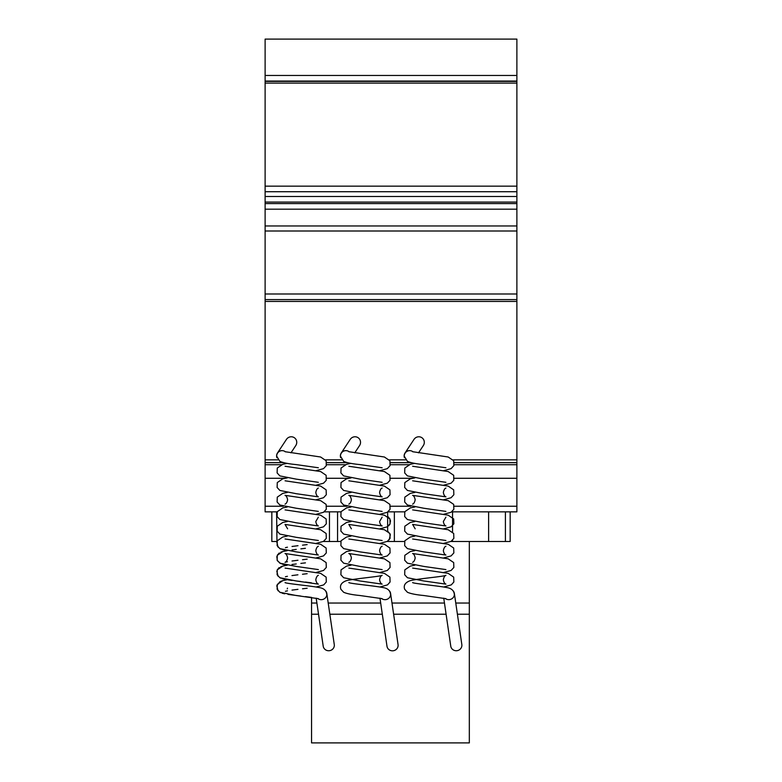 <?xml version="1.0" encoding="UTF-8"?>
<svg xmlns="http://www.w3.org/2000/svg" width="782" height="782" viewBox="0 0 782 782"><rect width="100%" height="100%" fill="white"/><g stroke="black" fill="none" stroke-linecap="round" stroke-linejoin="round"><path stroke-width="1.17" d="M276.672 456.532A5.484 5.445 0 0 1 276.652 456.092L276.652 456.092A5.484 5.445 0 0 1 283.495 450.823M340.444 456.532A5.484 5.445 0 0 1 340.424 456.092L340.424 456.092A5.484 5.445 0 0 1 347.267 450.823M404.226 456.532A5.484 5.445 0 0 1 404.206 456.092L404.206 456.092A5.484 5.445 0 0 1 411.049 450.823M413.072 451.84A5.591 5.435 -146.6 0 0 404.441 457.724M418.526 452.846L423.336 445.564A5.767 5.591 123.4 0 0 421.83 437.676A5.767 5.591 123.4 0 0 413.991 439.406L405.017 453.022M349.29 451.84A5.591 5.435 -146.6 0 0 340.669 457.724M354.754 452.846L359.554 445.564A5.767 5.591 123.4 0 0 358.058 437.676A5.767 5.591 123.4 0 0 350.209 439.406L341.235 453.022M285.508 451.84A5.591 5.435 -146.6 0 0 276.887 457.724M290.972 452.846L295.772 445.564A5.767 5.591 123.4 0 0 294.276 437.676A5.767 5.591 123.4 0 0 286.437 439.406L277.463 453.022M445.31 598.494A5.591 5.376 -8.3 0 0 453.247 590.938M443.746 598.152L450.755 646.137A5.591 5.376 -8.3 0 0 461.879 645.326A5.591 5.376 -8.3 0 0 461.83 644.524L454.371 593.47M381.528 598.494A5.591 5.376 -8.3 0 0 389.475 590.938M379.964 598.152L386.973 646.137A5.591 5.376 -8.3 0 0 398.106 645.326A5.591 5.376 -8.3 0 0 398.048 644.524L390.589 593.47M317.746 598.494A5.591 5.376 -8.3 0 0 325.693 590.938M316.182 598.152L323.201 646.137A5.591 5.376 -8.3 0 0 334.325 645.326A5.591 5.376 -8.3 0 0 334.266 644.524L326.808 593.47M457.402 614.222L469.327 614.222L469.327 742.9L311.559 742.9L311.559 597.399M469.327 614.222L469.327 541.496L450.852 541.496M404.519 541.496L387.07 541.496M340.737 541.496L323.289 541.496M469.327 603.03L455.759 603.03M444.459 603.03L391.987 603.03M380.678 603.03L328.205 603.03M316.896 603.03L311.559 603.03M446.092 614.222L393.62 614.222M382.31 614.222L329.838 614.222M318.538 614.222L311.559 614.222M454.303 478.281L516.882 478.281L516.882 511.858L451.761 511.848L452.543 511.848L452.543 531.916L452.543 511.848L505.407 511.848L505.407 541.496L469.327 541.496M488.623 511.848L488.623 541.496M452.543 540.274L452.543 541.496L452.543 540.274M404.744 511.848L387.98 511.848L404.744 511.848L387.98 511.848L394.353 511.858L394.353 541.496M276.593 541.496L271.833 541.496L271.833 511.848L276.593 511.848L276.965 541.496M276.593 511.848L265.118 511.858L265.118 225.969L265.118 231.003L516.882 231.003L516.882 225.969L265.118 225.969L265.118 39.1L516.882 39.1L516.882 75.463L265.118 75.463M337.57 511.848L324.207 511.848L329.457 511.848L329.457 541.496L329.466 511.848L337.57 511.848L337.57 541.496M387.647 512.073L387.647 531.037L390.355 534.673L389.192 539.805M505.407 511.848L510.167 511.848L510.167 541.496L505.407 541.496M455.896 81.064L489.464 81.064M516.882 478.281L516.882 75.463M516.882 81.064L265.118 81.064L516.882 81.064M516.882 81.387L265.118 81.387M516.882 83.107L265.118 83.107M516.882 203.584L265.118 203.584L516.882 203.584M516.882 301.422L265.118 301.422M516.882 462.661L454.274 462.661M411.137 462.661L390.492 462.661M347.355 462.661L326.71 462.661M283.583 462.661L265.118 462.661M516.882 464.713L454.156 464.713M408.908 464.713L390.374 464.713M345.126 464.713L326.593 464.713M281.344 464.713L265.118 464.713M412.769 478.281L390.521 478.281M348.987 478.281L326.749 478.281M285.215 478.281L265.118 478.281M516.882 511.848L451.761 511.848M265.118 511.858L277.19 511.848M508.486 511.848L494.498 511.848L508.486 511.848M516.882 186.165L265.118 186.165M516.882 191.717L265.118 191.717M516.882 196.507L265.118 196.507M516.882 202.079L265.118 202.079M516.882 209.185L265.118 209.185M516.882 293.983L265.118 293.983M516.882 299.574L265.118 299.574M516.882 459.865L453.13 459.865M405.604 459.865L389.358 459.865M341.822 459.865L325.576 459.865M278.04 459.865L265.118 459.865M516.882 506.247L454.264 506.247M410.902 506.247L390.482 506.247M347.12 506.247L326.71 506.247M283.338 506.247L265.118 506.247M340.972 511.848L324.207 511.848M318.372 467.763L296.222 464.596C288.597 463.873 283.152 462.797 279.868 461.36L276.652 456.092M316.163 470.647L323.533 468.633L326.29 465.652L326.133 460.754L320.62 457.001L285.068 451.713M318.362 482.308L296.231 479.141L279.868 475.906L277.121 472.924L277.278 468.037L282.791 464.273L287.248 463.374M316.163 485.192L323.543 483.178L326.221 480.363L326.133 475.309L320.62 471.546L285.068 466.258M318.342 488.076L318.362 488.066C317.189 488.398 316.329 489.864 315.791 492.465C316.251 494.928 317.101 496.394 318.362 496.853L296.231 493.696L279.868 490.451L277.121 487.469L277.278 482.572L282.781 478.819L287.248 477.919M316.163 514.282L323.533 512.269L326.29 509.287L326.133 504.39L320.61 500.636L285.039 495.338C286.222 495.68 287.082 497.147 287.62 499.737C287.16 502.21 286.3 503.676 285.039 504.126M316.163 499.737L323.533 497.723L326.29 494.742L326.133 489.845L320.62 486.091L285.068 480.803M318.352 511.399L296.222 508.241L279.868 504.996L277.121 502.015L277.278 497.127L282.781 493.364L287.248 492.465M318.342 517.166L315.791 521.555C316.241 524.018 317.101 525.484 318.372 525.954L296.231 522.787L279.868 519.541L277.121 516.56L277.278 511.672L282.791 507.909L287.248 507.01M316.163 528.827L323.543 526.814L326.29 523.832L326.133 518.945L320.61 515.182L285.068 509.893M318.362 540.499L296.231 537.332L279.868 534.086L277.121 531.105L277.278 526.218L282.801 522.454L287.248 521.555M316.163 543.373L323.533 541.359L326.29 538.378L326.133 533.49L320.62 529.727L285.039 524.429L287.62 528.827M318.333 546.266L318.362 546.247C317.189 546.589 316.329 548.055 315.791 550.645C316.251 553.118 317.101 554.585 318.362 555.044L296.222 551.877L279.868 548.632L277.121 545.65L277.278 540.763L282.791 536.999L287.248 536.1M316.163 572.463L323.533 570.459L326.29 567.468L326.133 562.581L320.61 558.817L285.039 553.519C286.222 553.861 287.082 555.328 287.62 557.918C287.16 560.391 286.3 561.857 285.039 562.317L285.068 562.307M316.163 557.918L323.533 555.914L326.29 552.923L326.133 548.035L320.62 544.272L285.049 538.974M318.372 569.589L296.231 566.422L279.868 563.177L277.121 560.195L277.278 555.308L282.791 551.545L287.248 550.645L284.668 551.115M318.333 575.357L318.362 575.347C317.189 575.679 316.329 577.145 315.791 579.736C316.251 582.209 317.111 583.675 318.372 584.134L296.231 580.967L279.868 577.732L277.111 574.741L277.268 569.853L282.801 566.09L287.248 565.191L284.648 565.66M316.163 587.008L323.738 584.877L326.29 582.013L326.133 577.126L320.61 573.362L285.078 568.084M318.372 598.68L296.114 595.503L279.868 592.267L277.121 589.286L277.278 584.398L282.81 580.635L287.248 579.736L284.687 580.205M326.759 594.261C326.29 590.43 323.699 588.191 318.988 587.526C311.031 585.884 286.945 583.724 285.039 582.61M382.144 467.763L360.003 464.596C352.379 463.873 346.925 462.797 343.65 461.36L340.434 456.092M379.935 470.647L387.315 468.633L390.071 465.652L389.915 460.754L384.392 457.001L348.85 451.713M382.144 482.308L360.003 479.141L343.64 475.906L340.893 472.924L341.05 468.037L346.573 464.273L351.03 463.374M379.935 485.192L387.315 483.178L389.993 480.363L389.915 475.309L384.392 471.546L348.84 466.258M382.115 488.076L382.144 488.066C380.961 488.398 380.111 489.864 379.573 492.465C380.023 494.928 380.883 496.394 382.144 496.853L360.013 493.696L343.65 490.451L340.903 487.469L341.05 482.572L346.563 478.819L351.03 477.919M379.935 514.282L387.315 512.269L390.062 509.287L389.905 504.39L384.392 500.636L348.821 495.338C350.004 495.68 350.854 497.147 351.392 499.737C350.942 502.21 350.082 503.676 348.821 504.126M379.935 499.737L387.315 497.723L390.071 494.742L389.915 489.845L384.392 486.091L348.84 480.803M382.134 511.399L360.003 508.241L343.64 504.996L340.893 502.015L341.05 497.127L346.563 493.364L351.03 492.465M382.124 517.166L379.573 521.555C380.023 524.018 380.883 525.484 382.144 525.954L360.003 522.787L343.65 519.541L340.893 516.56L341.05 511.672L346.573 507.909L351.03 507.01M379.935 528.827L387.315 526.814L390.071 523.832L389.915 518.945L384.392 515.182L348.85 509.893M382.144 540.499L360.013 537.332L343.65 534.086L340.893 531.105L341.05 526.218L346.573 522.454L351.03 521.555M379.935 543.373L387.315 541.359L390.071 538.378L389.915 533.49L384.392 529.727L348.821 524.429L351.392 528.827M382.115 546.266L382.144 546.247C380.961 546.589 380.111 548.055 379.573 550.645C380.023 553.118 380.883 554.585 382.144 555.044L360.003 551.877L343.65 548.632L340.893 545.65L341.05 540.763L346.573 536.999L351.03 536.1M379.935 572.463L387.315 570.459L390.071 567.468L389.915 562.581L384.392 558.817L348.821 553.519C350.004 553.861 350.854 555.328 351.392 557.918C350.942 560.391 350.082 561.857 348.821 562.317L348.831 562.307M379.935 557.918L387.315 555.914L390.071 552.923L389.915 548.035L384.392 544.272L348.85 538.984M382.144 569.589L360.003 566.422L343.65 563.177L340.893 560.195L341.05 555.308L346.573 551.545L351.03 550.645M382.144 598.68L359.886 595.503C352.32 594.779 346.905 593.704 343.65 592.267L340.893 589.286C339.554 585.327 341.451 582.443 346.582 580.635C353.396 578.788 379.896 576.578 382.134 575.347C380.961 575.679 380.111 577.145 379.573 579.736C380.023 582.209 380.883 583.675 382.144 584.134L360.003 580.967L343.65 577.732L340.893 574.741L341.05 569.853L346.573 566.09L351.03 565.191M379.935 587.008L387.52 584.877L390.071 582.013L389.915 577.126L384.392 573.362L348.85 568.084M390.531 594.261C390.071 590.43 387.481 588.191 382.76 587.526C374.813 585.884 350.717 583.724 348.821 582.61M445.926 467.763L423.785 464.596C416.151 463.873 410.706 462.797 407.432 461.36L404.206 456.092M443.717 470.647L451.097 468.633L453.843 465.652L453.687 460.754L448.174 457.001L412.632 451.713M445.916 482.308L423.785 479.141L407.422 475.906L404.675 472.924L404.832 468.037L410.355 464.273L414.812 463.374M443.717 485.192L451.097 483.178L453.775 480.363L453.687 475.309L448.174 471.546L412.622 466.258M445.896 488.076L445.926 488.066C444.743 488.398 443.883 489.864 443.345 492.465C443.805 494.928 444.665 496.394 445.926 496.853L423.785 493.696L407.432 490.451L404.675 487.469L404.832 482.572L410.345 478.819L414.802 477.919M443.717 514.282L451.087 512.269L453.843 509.287L453.687 504.39L448.174 500.636L412.593 495.338C413.776 495.68 414.636 497.147 415.174 499.737C414.714 502.21 413.864 503.676 412.603 504.126M443.717 499.737L451.097 497.723L453.843 494.742L453.687 489.845L448.174 486.091L412.622 480.803M445.916 511.399L423.785 508.241L407.422 504.996L404.675 502.015L404.832 497.127L410.345 493.364L414.802 492.465M445.896 517.166L443.345 521.555C443.805 524.018 444.665 525.484 445.926 525.954L423.785 522.787L407.432 519.541L404.675 516.56L404.832 511.672L410.355 507.909L414.802 507.01M443.717 528.827L451.097 526.814L453.843 523.832L453.687 518.945L448.174 515.182L412.632 509.893M445.926 540.499L423.785 537.332L407.432 534.086L404.675 531.105L404.832 526.218L410.355 522.454L414.802 521.555M443.717 543.373L451.097 541.359L453.843 538.378L453.687 533.49L448.174 529.727L412.603 524.429L415.174 528.827M445.896 546.266L445.916 546.247C444.743 546.589 443.883 548.055 443.345 550.645C443.805 553.118 444.665 554.585 445.926 555.044L423.785 551.877L407.432 548.632L404.675 545.65L404.832 540.763L410.345 536.999L414.802 536.1M443.717 572.463L451.097 570.459L453.843 567.468L453.687 562.581L448.174 558.817L412.603 553.519C413.776 553.861 414.636 555.328 415.174 557.918C414.724 560.391 413.864 561.857 412.593 562.317L412.613 562.307M443.717 557.918L451.097 555.914L453.843 552.923L453.687 548.035L448.174 544.272L412.632 538.984M445.926 569.589L423.785 566.422L407.432 563.177L404.675 560.195L404.832 555.308L410.355 551.545L414.802 550.645M445.926 598.68L423.668 595.503C416.092 594.779 410.677 593.704 407.422 592.267L404.675 589.286C403.336 585.327 405.232 582.443 410.364 580.635C417.168 578.788 443.677 576.578 445.916 575.347C444.743 575.679 443.883 577.145 443.345 579.736C443.805 582.209 444.665 583.675 445.926 584.134L423.785 580.967L407.432 577.732L404.675 574.741L404.832 569.853L410.355 566.09L414.802 565.191M443.717 587.008L451.292 584.877L453.843 582.013L453.687 577.126L448.164 573.362L412.632 568.084M454.313 594.261C453.853 590.43 451.263 588.191 446.542 587.526C438.585 585.884 414.499 583.724 412.603 582.61M387.774 516.579L388.722 517.332M389.524 518.29L390.492 520.841L389.827 524.331L388.674 525.817M307.14 544.604L302.507 545.162M298.001 545.699L292.038 546.462M287.444 547.195L285.42 547.654M276.808 542.034L278.04 547.136M279.682 548.524L280.767 549.072M282.087 549.551L287.248 550.645M307.14 559.15L302.507 559.707M297.971 560.244L292.018 561.017M287.444 561.74L285.42 562.19M305.391 548.319L300.894 548.856M296.251 549.414L292.009 549.951M282.302 551.681L280.797 552.209M279.34 552.991L278.47 553.695M277.688 554.624L277.229 555.396M276.808 556.588L277.356 560.694L280.758 563.617M282.097 564.096L284.658 564.721M307.15 573.695L302.487 574.252M297.922 574.799L291.969 575.572M287.414 576.295L285.41 576.745M305.439 562.864L300.875 563.402M296.241 563.959L292.009 564.496M282.234 566.246L280.777 566.764M279.34 567.537L278.451 568.25M277.669 569.188L277.229 569.941M276.808 571.124L278.05 576.236M279.682 577.615L280.767 578.162M282.097 578.641L287.248 579.736M288.147 579.882L292.116 580.449M296.261 580.967L300.845 581.515M305.41 582.062L311.402 582.834M307.15 588.24L302.507 588.797M297.952 589.345L292.009 590.107M287.444 590.83L285.42 591.29M287.258 588.905L287.493 588.142M282.292 580.772L279.878 581.749L276.789 585.767L278.05 590.781M279.721 592.189L280.777 592.717M282.116 593.196L284.658 593.812M288.04 594.408L300.767 596.05M305.361 596.607L311.363 597.38"/></g></svg>
